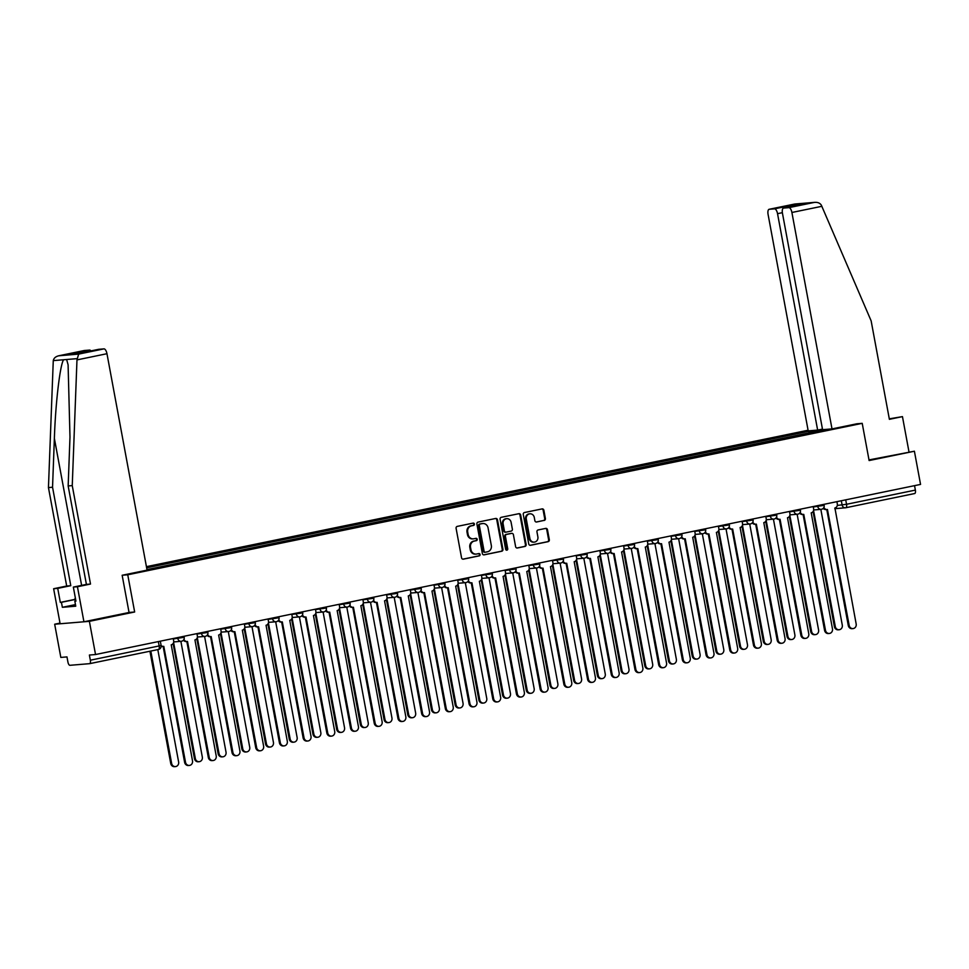 <?xml version="1.0" encoding="UTF-8"?>
<svg xmlns="http://www.w3.org/2000/svg" width="969" height="969" viewBox="0 0 969 969"><rect width="100%" height="100%" fill="white"/><g stroke="black" fill="none" stroke-linecap="round" stroke-linejoin="round"><path stroke-width="1.45" d="M474.386 524.047A1.163 1.066 85.3 0 0 473.126 523.115L457.283 526.385A1.672 1.526 85.3 0 0 456.096 528.335L461.559 557.817A1.672 1.526 85.3 0 0 463.352 559.149L479.195 555.879A1.163 1.066 85.3 0 0 478.892 553.565A1.163 1.066 85.3 0 0 478.771 553.59L476.724 554.002A5.342 4.869 85.3 0 1 470.982 549.75L470.522 547.291A5.342 4.869 85.3 0 1 474.325 541.065L476.373 540.641A1.163 1.066 85.3 0 0 476.07 538.34A1.163 1.066 85.3 0 0 475.949 538.352L473.902 538.776A5.342 4.869 85.3 0 1 468.148 534.513L467.7 532.066A5.342 4.869 85.3 0 1 471.503 525.84L473.55 525.416A1.163 1.066 85.3 0 0 474.386 524.047M473.369 538.849L472.678 538.909A5.342 4.869 85.3 0 1 467.458 534.573L467.01 532.114A5.342 4.869 85.3 0 1 470.801 525.888L472.86 525.477A1.163 1.066 85.3 0 0 472.836 523.175M462.867 559.161L478.504 555.94A1.163 1.066 85.3 0 0 478.48 553.638M476.191 554.086L475.5 554.135A5.342 4.869 85.3 0 1 470.28 549.811L469.832 547.352A5.342 4.869 85.3 0 1 473.623 541.126L475.682 540.702A1.163 1.066 85.3 0 0 475.658 538.413M544.203 520.45A1.672 1.526 85.3 0 0 545.39 518.512L543.863 510.239A1.672 1.526 85.3 0 0 542.059 508.907L524.471 512.528A1.672 1.526 85.3 0 0 523.272 514.478L528.747 543.96A1.672 1.526 85.3 0 0 530.54 545.293L548.139 541.659A1.672 1.526 85.3 0 0 549.326 539.721L547.473 529.728A1.672 1.526 85.3 0 0 545.68 528.396L538.146 529.946A1.672 1.526 85.3 0 0 536.959 531.896L537.88 536.85A4.457 4.07 85.3 0 1 534.258 542.119A4.457 4.07 85.3 0 1 529.898 538.498L526.3 519.081A4.457 4.07 85.3 0 1 529.922 513.812A4.457 4.07 85.3 0 1 534.282 517.434L534.876 520.68A1.672 1.526 85.3 0 0 536.669 522L543.512 520.51A1.672 1.526 85.3 0 0 544.699 518.56L543.161 510.288A1.672 1.526 85.3 0 0 541.853 508.943M60.005 623.115L54.676 624.218L89.378 621.335L134.655 611.996L127.751 574.787L862.216 423.344L869.12 460.554L914.397 451.215L920.55 484.415L95.531 654.535L89.39 655.044L90.347 660.216L161.12 645.524A3.391 3.101 85.3 0 0 163.797 646.335L185.515 762.264A3.912 3.561 85.3 0 0 189.33 765.437A3.912 3.561 85.3 0 0 192.504 760.822L171.234 644.809A3.391 3.101 85.3 0 0 173.657 640.836L173.233 638.51M89.378 621.335L95.531 654.535M497.472 519.796A1.672 1.526 85.3 0 0 495.68 518.463L478.08 522.097A1.672 1.526 85.3 0 0 476.893 524.047L482.356 553.529A1.672 1.526 85.3 0 0 484.161 554.849L501.748 551.228A1.672 1.526 85.3 0 0 502.935 549.278L497.472 519.796L496.782 519.856A1.672 1.526 85.3 0 0 495.474 518.512M501.276 517.313L518.875 513.691A1.672 1.526 85.3 0 1 520.668 515.011L526.131 544.493A1.672 1.526 85.3 0 1 524.944 546.443L517.41 547.994A1.672 1.526 85.3 0 1 515.617 546.661L513.4 534.706A1.672 1.526 85.3 0 0 511.608 533.374L506.605 534.416A1.672 1.526 85.3 0 0 505.418 536.354L507.732 548.805A1.163 1.066 85.3 0 1 506.787 550.186A1.163 1.066 85.3 0 1 505.636 549.229L500.089 519.263A1.672 1.526 85.3 0 1 501.276 517.313M54.676 624.218L60.829 657.418L66.97 656.909L67.927 662.081A3.391 1.381 -101.7 0 0 69.938 665.303L89.572 663.668A3.391 1.381 -101.7 0 0 89.645 663.668A3.391 1.381 -101.7 0 0 90.347 660.216M808.085 430.236L146.428 566.659M914.397 451.215L868.999 459.9M914.542 485.651L915.366 490.096A3.391 1.381 78.3 0 1 914.663 493.548A3.391 1.381 78.3 0 1 914.603 493.548L845.901 507.72M811.38 432.61L810.484 431.157L808.849 431.29L146.646 567.834M810.484 431.157L814.275 430.369M825.939 429.4L822.087 430.393M146.973 569.602L822.136 430.188M862.216 423.344L856.778 423.792M127.751 574.787L122.312 575.235M134.655 611.996L129.047 612.456L122.155 575.271L147.07 570.135L106.965 353.709L76.975 359.899L78.659 354.097L103.949 348.876A5.099 2.071 78.3 0 1 106.965 353.709M809.176 433.058L808.849 431.29M483.676 554.874L501.058 551.288A1.672 1.526 85.3 0 0 502.245 549.338L496.782 519.856M480.152 524.047A1.163 1.066 85.3 0 0 479.316 525.416L484.112 551.288A1.163 1.066 85.3 0 0 485.372 552.221L487.528 551.773A5.342 4.869 85.3 0 0 491.331 545.547L488.061 527.863A5.342 4.869 85.3 0 0 482.308 523.611L479.461 524.108A1.163 1.066 85.3 0 0 478.625 525.477L479.316 525.416M485.142 552.245L484.682 552.282A1.163 1.066 85.3 0 1 483.422 551.349L478.625 525.477M482.841 523.526L482.15 523.587A5.342 4.869 85.3 0 0 481.617 523.66L482.308 523.611M479.461 524.108L481.617 523.66M516.925 548.006L524.253 546.504A1.672 1.526 85.3 0 0 525.44 544.554L519.978 515.072A1.672 1.526 85.3 0 0 518.657 513.727M511.244 533.41A1.672 1.526 85.3 0 0 510.917 533.434L505.915 534.464A1.672 1.526 85.3 0 0 504.728 536.414L507.041 548.866L507.732 548.805M506.436 550.15A1.163 1.066 85.3 0 0 507.041 548.866M511.099 522.303A4.457 4.07 85.3 0 0 506.739 518.681A4.457 4.07 85.3 0 0 503.129 523.95L504.389 530.782A1.672 1.526 85.3 0 0 506.181 532.114L511.184 531.085A1.672 1.526 85.3 0 0 512.371 529.147L511.099 522.303M506.739 518.681L506.048 518.742A4.457 4.07 85.3 0 0 502.426 524.011L503.129 523.95M505.491 532.175A1.672 1.526 85.3 0 1 503.698 530.842L502.426 524.011M536.196 522.025L543.512 520.51M529.922 513.812L529.219 513.873A4.457 4.07 85.3 0 0 525.61 519.142L526.3 519.081M534.258 542.119L533.556 542.168A4.457 4.07 85.3 0 1 529.207 538.546L525.61 519.142M530.055 545.305L547.437 541.719A1.672 1.526 85.3 0 0 548.624 539.769L546.782 529.789A1.672 1.526 85.3 0 0 545.462 528.444M150.813 651.047L171.634 763.415A3.912 3.561 85.3 0 0 175.45 766.588A3.912 3.561 85.3 0 0 178.623 761.973L157.802 649.605M175.45 766.588L174.553 766.661A3.912 3.561 -94.7 0 1 170.738 763.487L149.929 651.229M189.33 765.437L188.434 765.51A3.912 3.561 -94.7 0 1 184.619 762.337L163.131 646.42M162.889 646.408A3.391 3.101 -94.7 0 1 161.181 646.238M173.56 642.617A3.391 3.101 85.3 0 0 173.621 642.604L195.338 758.521A3.912 3.561 85.3 0 0 199.154 761.695A3.912 3.561 85.3 0 0 202.327 757.08L180.876 641.333M199.154 761.695L198.257 761.779A3.912 3.561 -94.7 0 1 194.442 758.606L173.112 643.537M197.252 637.723A3.391 3.101 85.3 0 0 197.325 637.711L219.042 753.64A3.912 3.561 85.3 0 0 222.858 756.813A3.912 3.561 85.3 0 0 226.031 752.198L204.58 636.439M222.858 756.813L221.962 756.886A3.912 3.561 -94.7 0 1 218.134 753.712L196.816 638.644M75.461 604.608L62.355 607.309L75.752 606.194L74.831 601.192L75.933 601.107L73.341 587.081L86.411 584.392L68.157 485.941L69.986 437.104L68.096 364.792L66.631 359.511L63.603 359.753C60.054 364.598 55.463 403.722 54.373 438.4L52.544 487.237L70.785 585.688L57.728 588.377L60.32 602.403L75.11 599.351M68.157 485.941L72.251 485.602L90.505 584.053L77.435 586.742L83.928 621.783L129.047 612.481M76.975 359.899L72.251 485.602M73.341 587.081L77.435 586.742M86.411 584.392L90.505 584.053M84.109 350.56A5.099 2.071 78.3 0 1 84.218 350.524A5.099 2.071 78.3 0 1 84.315 350.512L89.584 350.075A5.099 2.071 78.3 0 1 90.965 350.899M62.355 607.309L61.435 602.306L60.32 602.403M84.315 350.512L59.012 355.732C55.754 356.447 53.84 358.082 53.271 360.613L48.45 487.577L66.691 586.027L53.634 588.728L57.728 588.377M53.634 588.728L60.126 623.757L83.928 621.783M66.691 586.027L70.785 585.688M48.45 487.577L52.544 487.237M98.475 349.361A5.099 2.071 78.3 0 1 98.584 349.337A5.099 2.071 78.3 0 1 98.681 349.324L103.949 348.876M74.831 601.192L75.909 600.974M75.134 599.484L61.435 602.306M98.681 349.324L80.451 353.079L71.355 353.83L89.584 350.075M78.659 354.097L58.685 355.793L84.218 350.524M832.008 428.904L791.903 212.477A5.099 2.071 -101.7 0 0 788.887 207.645L783.618 208.081A5.099 2.071 -101.7 0 0 783.509 208.105A5.099 2.071 -101.7 0 0 782.455 213.265L822.572 429.679L832.008 428.904L856.935 423.78M788.887 207.645L814.19 202.436C817.509 202.049 819.895 202.957 821.337 205.162L871.143 320.872L889.385 419.323L902.454 416.622L889.3 418.838M902.454 416.622L908.946 451.663M774.522 208.844L769.253 209.28A5.099 2.071 -101.7 0 0 769.144 209.292A5.099 2.071 -101.7 0 0 768.09 214.464L808.207 430.878L817.642 430.091L777.538 213.677A5.099 2.071 -101.7 0 0 774.522 208.844L792.751 205.077L791.491 206.458M822.463 429.097L817.642 430.091M801.193 204.459L783.618 208.081M794.544 204.059L814.917 202.339L794.822 204.011L769.253 209.28M75.425 601.071L74.964 598.612M183.977 639.286A3.391 3.101 85.3 0 0 187.501 641.454L209.219 757.37A3.912 3.561 85.3 0 0 213.035 760.544A3.912 3.561 85.3 0 0 216.208 755.929L194.939 639.915A3.391 3.101 85.3 0 0 197.361 635.955L196.937 633.629M213.035 760.544L212.138 760.617A3.912 3.561 -94.7 0 1 208.311 757.443L186.835 641.526M186.593 641.526A3.391 3.101 -94.7 0 1 183.456 640.121M207.681 634.392A3.391 3.101 85.3 0 0 211.194 636.56L232.923 752.489A3.912 3.561 85.3 0 0 236.739 755.663A3.912 3.561 85.3 0 0 239.912 751.048L218.643 635.034A3.391 3.101 85.3 0 0 221.065 631.061L220.629 628.736M236.739 755.663L235.842 755.735A3.912 3.561 -94.7 0 1 232.015 752.562L210.539 636.645M210.297 636.633A3.391 3.101 -94.7 0 1 207.16 635.24M220.956 632.842A3.391 3.101 85.3 0 0 221.017 632.83L242.747 748.746A3.912 3.561 85.3 0 0 246.562 751.92A3.912 3.561 85.3 0 0 249.736 747.305L228.284 631.558M246.562 751.92L245.654 752.005A3.912 3.561 -94.7 0 1 241.838 748.831L220.52 633.762M244.66 627.948A3.391 3.101 85.3 0 0 244.721 627.936L266.451 743.865A3.912 3.561 85.3 0 0 270.266 747.038A3.912 3.561 85.3 0 0 273.44 742.424L251.976 626.664M270.266 747.038L269.358 747.111A3.912 3.561 -94.7 0 1 265.542 743.938L244.212 628.869M268.365 623.067A3.391 3.101 85.3 0 0 268.425 623.055L290.143 738.972A3.912 3.561 85.3 0 0 293.97 742.145A3.912 3.561 85.3 0 0 297.132 737.53L275.68 621.783M293.97 742.145L293.062 742.23A3.912 3.561 -94.7 0 1 289.247 739.056L267.916 623.988M231.385 629.511A3.391 3.101 85.3 0 0 234.898 631.679L256.628 747.596A3.912 3.561 85.3 0 0 260.443 750.769A3.912 3.561 85.3 0 0 263.616 746.154L242.347 630.141A3.391 3.101 85.3 0 0 244.769 626.18L244.333 623.854M260.443 750.769L259.535 750.842A3.912 3.561 -94.7 0 1 255.719 747.668L234.232 631.752M234.001 631.752A3.391 3.101 -94.7 0 1 230.864 630.347M255.089 624.617A3.391 3.101 85.3 0 0 258.602 626.786L280.32 742.714A3.912 3.561 85.3 0 0 284.147 745.888A3.912 3.561 85.3 0 0 287.308 741.273L266.051 625.259A3.391 3.101 85.3 0 0 268.474 621.286L268.038 618.961M284.147 745.888L283.239 745.96A3.912 3.561 -94.7 0 1 279.423 742.787L257.936 626.87M257.706 626.858A3.391 3.101 -94.7 0 1 254.556 625.465M278.793 619.736A3.391 3.101 85.3 0 0 282.306 621.904L304.024 737.821A3.912 3.561 85.3 0 0 307.851 740.994A3.912 3.561 85.3 0 0 311.013 736.379L289.755 620.366A3.391 3.101 85.3 0 0 292.166 616.405L291.742 614.08M307.851 740.994L306.943 741.067A3.912 3.561 -94.7 0 1 303.127 737.894L281.64 621.977M281.41 621.977A3.391 3.101 -94.7 0 1 278.26 620.572M292.069 618.174A3.391 3.101 85.3 0 0 292.129 618.161L313.847 734.09A3.912 3.561 85.3 0 0 317.675 737.264A3.912 3.561 85.3 0 0 320.836 732.649L299.385 616.89M317.675 737.264L316.766 737.336A3.912 3.561 -94.7 0 1 312.951 734.163L291.621 619.094M302.498 614.843A3.391 3.101 85.3 0 0 306.01 617.011L327.728 732.939A3.912 3.561 85.3 0 0 331.543 736.113A3.912 3.561 85.3 0 0 334.717 731.498L313.447 615.485A3.391 3.101 85.3 0 0 315.87 611.512L315.446 609.186M331.543 736.113L330.647 736.186A3.912 3.561 -94.7 0 1 326.832 733.012L305.344 617.096M305.102 617.083A3.391 3.101 -94.7 0 1 301.965 615.69M315.773 613.292A3.391 3.101 85.3 0 0 315.833 613.28L337.551 729.197A3.912 3.561 85.3 0 0 341.367 732.37A3.912 3.561 85.3 0 0 344.54 727.755L323.089 612.008M341.367 732.37L340.47 732.443A3.912 3.561 -94.7 0 1 336.655 729.282L315.325 614.213M326.202 609.961A3.391 3.101 85.3 0 0 329.714 612.129L351.432 728.046A3.912 3.561 85.3 0 0 355.248 731.22A3.912 3.561 85.3 0 0 358.421 726.605L337.151 610.591A3.391 3.101 85.3 0 0 339.574 606.63L339.15 604.305M355.248 731.22L354.351 731.292A3.912 3.561 -94.7 0 1 350.536 728.119L329.048 612.202M328.806 612.202A3.391 3.101 -94.7 0 1 325.669 610.797M339.465 608.399A3.391 3.101 85.3 0 0 339.538 608.387L361.255 724.315A3.912 3.561 85.3 0 0 365.071 727.489A3.912 3.561 85.3 0 0 368.244 722.874L346.793 607.115M365.071 727.489L364.174 727.562A3.912 3.561 -94.7 0 1 360.347 724.388L339.029 609.319M349.894 605.068A3.391 3.101 85.3 0 0 353.419 607.236L375.136 723.165A3.912 3.561 85.3 0 0 378.952 726.338A3.912 3.561 85.3 0 0 382.125 721.723L360.856 605.71A3.391 3.101 85.3 0 0 363.278 601.737L362.842 599.411M378.952 726.338L378.055 726.411A3.912 3.561 -94.7 0 1 374.228 723.237L352.752 607.321M352.51 607.309A3.391 3.101 -94.7 0 1 349.373 605.916M363.169 603.517A3.391 3.101 85.3 0 0 363.242 603.505L384.959 719.422A3.912 3.561 85.3 0 0 388.775 722.595A3.912 3.561 85.3 0 0 391.948 717.981L370.497 602.233M388.775 722.595L387.879 722.668A3.912 3.561 -94.7 0 1 384.051 719.507L362.733 604.438M373.598 600.186A3.391 3.101 85.3 0 0 377.111 602.355L398.84 718.271A3.912 3.561 85.3 0 0 402.656 721.445A3.912 3.561 85.3 0 0 405.829 716.83L384.56 600.816A3.391 3.101 85.3 0 0 386.982 596.856L386.546 594.53M402.656 721.445L401.747 721.517A3.912 3.561 -94.7 0 1 397.932 718.344L376.444 602.427M376.214 602.427A3.391 3.101 -94.7 0 1 373.077 601.022M386.873 598.624A3.391 3.101 85.3 0 0 386.934 598.612L408.664 714.541A3.912 3.561 85.3 0 0 412.479 717.714A3.912 3.561 85.3 0 0 415.653 713.099L394.189 597.34M412.479 717.714L411.571 717.787A3.912 3.561 -94.7 0 1 407.755 714.613L386.425 599.545M410.577 593.743A3.391 3.101 85.3 0 0 410.638 593.731L432.368 709.647A3.912 3.561 85.3 0 0 436.183 712.821A3.912 3.561 85.3 0 0 439.357 708.206L417.893 592.459M436.183 712.821L435.275 712.893A3.912 3.561 -94.7 0 1 431.459 709.732L410.129 594.663M434.282 588.849A3.391 3.101 85.3 0 0 434.342 588.837L456.06 704.766A3.912 3.561 85.3 0 0 459.887 707.939A3.912 3.561 85.3 0 0 463.049 703.324L441.598 587.565M459.887 707.939L458.979 708.012A3.912 3.561 -94.7 0 1 455.164 704.838L433.833 589.77M457.986 583.968A3.391 3.101 85.3 0 0 458.046 583.956L479.764 699.872A3.912 3.561 85.3 0 0 483.579 703.046A3.912 3.561 85.3 0 0 486.753 698.431L465.302 582.684M483.579 703.046L482.683 703.119A3.912 3.561 -94.7 0 1 478.868 699.957L457.538 584.888M481.69 579.074A3.391 3.101 85.3 0 0 481.75 579.062L503.468 694.991A3.912 3.561 85.3 0 0 507.284 698.164A3.912 3.561 85.3 0 0 510.457 693.55L489.006 577.79M507.284 698.164L506.387 698.237A3.912 3.561 -94.7 0 1 502.572 695.064L481.242 579.995M505.382 574.193A3.391 3.101 85.3 0 0 505.455 574.181L527.172 690.098A3.912 3.561 85.3 0 0 530.988 693.271A3.912 3.561 85.3 0 0 534.161 688.656L512.71 572.909M530.988 693.271L530.091 693.344A3.912 3.561 -94.7 0 1 526.264 690.182L504.946 575.114M397.302 595.293A3.391 3.101 85.3 0 0 400.815 597.461L422.545 713.39A3.912 3.561 85.3 0 0 426.36 716.563A3.912 3.561 85.3 0 0 429.533 711.949L408.264 595.935A3.391 3.101 85.3 0 0 410.686 591.962L410.25 589.636M426.36 716.563L425.452 716.636A3.912 3.561 -94.7 0 1 421.636 713.463L400.149 597.546M399.918 597.534A3.391 3.101 -94.7 0 1 396.781 596.141M421.006 590.412A3.391 3.101 85.3 0 0 424.519 592.58L446.237 708.496A3.912 3.561 85.3 0 0 450.064 711.67A3.912 3.561 85.3 0 0 453.226 707.055L431.968 591.042A3.391 3.101 85.3 0 0 434.391 587.081L433.955 584.755M450.064 711.67L449.156 711.743A3.912 3.561 -94.7 0 1 445.34 708.569L423.853 592.653M423.623 592.653A3.391 3.101 -94.7 0 1 420.473 591.247M444.71 585.518A3.391 3.101 85.3 0 0 448.223 587.686L469.941 703.615A3.912 3.561 85.3 0 0 473.756 706.789A3.912 3.561 85.3 0 0 476.93 702.174L455.672 586.16A3.391 3.101 85.3 0 0 458.083 582.187L457.659 579.862M473.756 706.789L472.86 706.861A3.912 3.561 -94.7 0 1 469.044 703.688L447.557 587.771M447.315 587.759A3.391 3.101 -94.7 0 1 444.177 586.366M468.415 580.637A3.391 3.101 85.3 0 0 471.927 582.805L493.645 698.722A3.912 3.561 85.3 0 0 497.46 701.895A3.912 3.561 85.3 0 0 500.634 697.28L479.364 581.267A3.391 3.101 85.3 0 0 481.787 577.306L481.363 574.98M497.46 701.895L496.564 701.968A3.912 3.561 -94.7 0 1 492.749 698.794L471.261 582.878M471.019 582.878A3.391 3.101 -94.7 0 1 467.882 581.473M492.107 575.743A3.391 3.101 85.3 0 0 495.631 577.912L517.349 693.84A3.912 3.561 85.3 0 0 521.165 697.014A3.912 3.561 85.3 0 0 524.338 692.399L503.068 576.373A3.391 3.101 85.3 0 0 505.491 572.413L505.067 570.087M521.165 697.014L520.268 697.086A3.912 3.561 -94.7 0 1 516.441 693.913L494.965 577.996M494.723 577.984A3.391 3.101 -94.7 0 1 491.586 576.591M515.811 570.862A3.391 3.101 85.3 0 0 519.323 573.03L541.053 688.947A3.912 3.561 85.3 0 0 544.869 692.12A3.912 3.561 85.3 0 0 548.042 687.505L526.773 571.492A3.391 3.101 85.3 0 0 529.195 567.531L528.759 565.206M544.869 692.12L543.96 692.193A3.912 3.561 -94.7 0 1 540.145 689.02L518.669 573.103M518.427 573.103A3.391 3.101 -94.7 0 1 515.29 571.698M529.086 569.3A3.391 3.101 85.3 0 0 529.147 569.288L550.876 685.216A3.912 3.561 85.3 0 0 554.692 688.39A3.912 3.561 85.3 0 0 557.865 683.775L536.414 568.016M554.692 688.39L553.784 688.462A3.912 3.561 -94.7 0 1 549.968 685.289L528.65 570.22M539.515 565.969A3.391 3.101 85.3 0 0 543.028 568.137L564.757 684.066A3.912 3.561 85.3 0 0 568.573 687.239A3.912 3.561 85.3 0 0 571.746 682.624L550.477 566.599A3.391 3.101 85.3 0 0 552.899 562.638L552.463 560.312M568.573 687.239L567.664 687.312A3.912 3.561 -94.7 0 1 563.849 684.138L542.361 568.209M542.131 568.209A3.391 3.101 -94.7 0 1 538.994 566.817M552.79 564.418A3.391 3.101 85.3 0 0 552.851 564.406L574.581 680.323A3.912 3.561 85.3 0 0 578.396 683.496A3.912 3.561 85.3 0 0 581.57 678.881L560.106 563.134M578.396 683.496L577.488 683.569A3.912 3.561 -94.7 0 1 573.672 680.408L552.342 565.339M563.219 561.075A3.391 3.101 85.3 0 0 566.732 563.255L588.449 679.172A3.912 3.561 85.3 0 0 592.277 682.346A3.912 3.561 85.3 0 0 595.438 677.731L574.181 561.717A3.391 3.101 85.3 0 0 576.603 557.756L576.167 555.431M592.277 682.346L591.369 682.418A3.912 3.561 -94.7 0 1 587.553 679.245L566.066 563.328M565.835 563.328A3.391 3.101 -94.7 0 1 562.686 561.923M576.494 559.525A3.391 3.101 85.3 0 0 576.555 559.513L598.273 675.441A3.912 3.561 85.3 0 0 602.1 678.615A3.912 3.561 85.3 0 0 605.262 674L583.81 558.241M602.1 678.615L601.192 678.688A3.912 3.561 -94.7 0 1 597.376 675.514L576.046 560.445M586.923 556.194A3.391 3.101 85.3 0 0 590.436 558.362L612.154 674.291A3.912 3.561 85.3 0 0 615.969 677.464A3.912 3.561 85.3 0 0 619.143 672.849L597.885 556.824A3.391 3.101 85.3 0 0 600.295 552.863L599.872 550.537M615.969 677.464L615.073 677.537A3.912 3.561 -94.7 0 1 611.257 674.363L589.77 558.435M589.527 558.435A3.391 3.101 -94.7 0 1 586.39 557.042M600.199 554.643A3.391 3.101 85.3 0 0 600.259 554.631L621.977 670.548A3.912 3.561 85.3 0 0 625.792 673.721A3.912 3.561 85.3 0 0 628.966 669.107L607.515 553.36M625.792 673.721L624.896 673.794A3.912 3.561 -94.7 0 1 621.081 670.621L599.75 555.564M610.627 551.3A3.391 3.101 85.3 0 0 614.14 553.481L635.858 669.397A3.912 3.561 85.3 0 0 639.673 672.571A3.912 3.561 85.3 0 0 642.847 667.956L621.577 551.942A3.391 3.101 85.3 0 0 624 547.982L623.576 545.656M639.673 672.571L638.777 672.643A3.912 3.561 -94.7 0 1 634.961 669.47L613.474 553.553M613.232 553.553A3.391 3.101 -94.7 0 1 610.095 552.148M623.903 549.75A3.391 3.101 85.3 0 0 623.963 549.738L645.681 665.667A3.912 3.561 85.3 0 0 649.496 668.84A3.912 3.561 85.3 0 0 652.67 664.225L631.219 548.466M649.496 668.84L648.6 668.913A3.912 3.561 -94.7 0 1 644.785 665.739L623.455 550.671M634.332 546.419A3.391 3.101 85.3 0 0 637.844 548.587L659.562 664.516A3.912 3.561 85.3 0 0 663.377 667.689A3.912 3.561 85.3 0 0 666.551 663.075L645.281 547.049A3.391 3.101 85.3 0 0 647.704 543.088L647.28 540.763M663.377 667.689L662.481 667.762A3.912 3.561 -94.7 0 1 658.654 664.589L637.178 548.66M636.936 548.66A3.391 3.101 -94.7 0 1 633.799 547.267M647.595 544.869A3.391 3.101 85.3 0 0 647.667 544.857L669.385 660.773A3.912 3.561 85.3 0 0 673.201 663.947A3.912 3.561 85.3 0 0 676.374 659.332L654.923 543.585M673.201 663.947L672.304 664.019A3.912 3.561 -94.7 0 1 668.477 660.846L647.159 545.789M658.024 541.526A3.391 3.101 85.3 0 0 661.548 543.706L683.266 659.623A3.912 3.561 85.3 0 0 687.082 662.796A3.912 3.561 85.3 0 0 690.255 658.181L668.985 542.168A3.391 3.101 85.3 0 0 671.408 538.207L670.972 535.881M687.082 662.796L686.185 662.869A3.912 3.561 -94.7 0 1 682.358 659.695L660.882 543.779M660.64 543.779A3.391 3.101 -94.7 0 1 657.503 542.374M671.299 539.975A3.391 3.101 85.3 0 0 671.36 539.963L693.089 655.892A3.912 3.561 85.3 0 0 696.905 659.065A3.912 3.561 85.3 0 0 700.078 654.45L678.627 538.691M696.905 659.065L696.008 659.138A3.912 3.561 -94.7 0 1 692.181 655.965L670.863 540.896M681.728 536.644A3.391 3.101 85.3 0 0 685.24 538.812L706.97 654.741A3.912 3.561 85.3 0 0 710.786 657.915A3.912 3.561 85.3 0 0 713.959 653.3L692.69 537.274A3.391 3.101 85.3 0 0 695.112 533.313L694.676 530.988M710.786 657.915L709.877 657.987A3.912 3.561 -94.7 0 1 706.062 654.814L684.574 538.885M684.344 538.885A3.391 3.101 -94.7 0 1 681.207 537.492M695.003 535.094A3.391 3.101 85.3 0 0 695.064 535.082L716.794 650.998A3.912 3.561 85.3 0 0 720.609 654.172A3.912 3.561 85.3 0 0 723.782 649.557L702.319 533.81M720.609 654.172L719.701 654.245A3.912 3.561 -94.7 0 1 715.885 651.071L694.555 536.014M705.432 531.751A3.391 3.101 85.3 0 0 708.945 533.931L730.662 649.848A3.912 3.561 85.3 0 0 734.49 653.021A3.912 3.561 85.3 0 0 737.663 648.406L716.394 532.393A3.391 3.101 85.3 0 0 718.816 528.432L718.38 526.106M734.49 653.021L733.581 653.094A3.912 3.561 -94.7 0 1 729.766 649.92L708.278 534.004M708.048 534.004A3.391 3.101 -94.7 0 1 704.899 532.599M718.707 530.2A3.391 3.101 85.3 0 0 718.768 530.188L740.486 646.117A3.912 3.561 85.3 0 0 744.313 649.291A3.912 3.561 85.3 0 0 747.474 644.676L726.023 528.917M744.313 649.291L743.405 649.363A3.912 3.561 -94.7 0 1 739.589 646.19L718.259 531.121M729.136 526.87A3.391 3.101 85.3 0 0 732.649 529.038L754.366 644.966A3.912 3.561 85.3 0 0 758.194 648.14A3.912 3.561 85.3 0 0 761.355 643.525L740.098 527.499A3.391 3.101 85.3 0 0 742.508 523.539L742.084 521.213M758.194 648.14L757.286 648.213A3.912 3.561 -94.7 0 1 753.47 645.039L731.983 529.11M731.752 529.11A3.391 3.101 -94.7 0 1 728.603 527.717M742.411 525.319A3.391 3.101 85.3 0 0 742.472 525.307L764.19 641.224A3.912 3.561 85.3 0 0 768.017 644.397A3.912 3.561 85.3 0 0 771.179 639.782L749.727 524.035M768.017 644.397L767.109 644.47A3.912 3.561 -94.7 0 1 763.293 641.296L741.963 526.24M752.84 521.976A3.391 3.101 85.3 0 0 756.353 524.156L778.071 640.073A3.912 3.561 85.3 0 0 781.886 643.246A3.912 3.561 85.3 0 0 785.06 638.632L763.802 522.618A3.391 3.101 85.3 0 0 766.213 518.657L765.789 516.332M781.886 643.246L780.99 643.319A3.912 3.561 -94.7 0 1 777.174 640.146L755.687 524.229M755.445 524.229A3.391 3.101 -94.7 0 1 752.307 522.824M766.116 520.426A3.391 3.101 85.3 0 0 766.176 520.414L787.894 636.342A3.912 3.561 85.3 0 0 791.709 639.516A3.912 3.561 85.3 0 0 794.883 634.901L773.432 519.142M791.709 639.516L790.813 639.588A3.912 3.561 -94.7 0 1 786.998 636.415L765.667 521.346M776.544 517.095A3.391 3.101 85.3 0 0 780.057 519.263L801.775 635.192A3.912 3.561 85.3 0 0 805.59 638.365A3.912 3.561 85.3 0 0 808.764 633.75L787.494 517.725A3.391 3.101 85.3 0 0 789.917 513.764L789.493 511.438M805.59 638.365L804.694 638.438A3.912 3.561 -94.7 0 1 800.879 635.264L779.391 519.336M779.149 519.336A3.391 3.101 -94.7 0 1 776.012 517.943M789.808 515.544A3.391 3.101 85.3 0 0 789.88 515.532L811.598 631.449A3.912 3.561 85.3 0 0 815.413 634.622A3.912 3.561 85.3 0 0 818.587 630.007L797.136 514.26M815.413 634.622L814.517 634.695A3.912 3.561 -94.7 0 1 810.702 631.522L789.372 516.465M800.237 512.201A3.391 3.101 85.3 0 0 803.761 514.382L825.479 630.298A3.912 3.561 85.3 0 0 829.294 633.472A3.912 3.561 85.3 0 0 832.468 628.857L811.198 512.843A3.391 3.101 85.3 0 0 813.621 508.882L813.185 506.557M829.294 633.472L828.398 633.544A3.912 3.561 -94.7 0 1 824.571 630.371L803.095 514.454M802.853 514.454A3.391 3.101 -94.7 0 1 799.716 513.049M813.512 510.651A3.391 3.101 85.3 0 0 813.585 510.639L835.302 626.568A3.912 3.561 85.3 0 0 839.118 629.741A3.912 3.561 85.3 0 0 842.291 625.126L820.84 509.367M839.118 629.741L838.221 629.814A3.912 3.561 -94.7 0 1 834.394 626.64L813.076 511.571M823.941 507.32A3.391 3.101 85.3 0 0 827.453 509.488L849.183 625.417A3.912 3.561 85.3 0 0 852.999 628.59A3.912 3.561 85.3 0 0 856.172 623.975L834.903 507.95A3.391 3.101 85.3 0 0 837.325 503.989L836.889 501.663M852.999 628.59L852.09 628.663A3.912 3.561 -94.7 0 1 848.275 625.489L826.787 509.561M826.557 509.561A3.391 3.101 -94.7 0 1 823.42 508.168M837.301 505.43L846.543 504.292L915.366 490.096M841.322 500.755L842.109 505.031A3.391 3.101 -94.7 0 0 845.428 507.792A3.391 3.391 0 0 0 845.84 507.732A3.391 1.381 -101.7 0 0 846.543 504.292L845.719 499.847M158.347 641.587L159.17 646.032A3.391 1.381 -101.7 0 1 158.468 649.472A3.391 1.381 -101.7 0 1 158.407 649.484L89.705 663.644M813.27 506.957L824.171 505.346L823.989 504.328M817.618 505.648L817.788 506.581A3.391 3.101 -94.7 0 0 821.106 509.343A3.391 3.391 0 0 0 824.171 505.346M789.565 511.85L800.467 510.227L800.285 509.222M793.914 510.53L794.096 511.475A3.391 3.101 -94.7 0 0 797.414 514.236A3.391 3.391 0 0 0 800.467 510.227M765.861 516.731L776.763 515.12L776.581 514.103M770.21 515.423L770.391 516.356A3.391 3.101 -94.7 0 0 773.71 519.118A3.391 3.391 0 0 0 776.763 515.12M742.157 521.625L753.07 520.002L752.877 518.996M746.505 520.305L746.687 521.249A3.391 3.101 -94.7 0 0 750.006 524.011A3.391 3.391 0 0 0 753.07 520.002M718.453 526.506L729.366 524.895L729.173 523.878M722.813 525.198L722.983 526.131A3.391 3.101 -94.7 0 0 726.302 528.892A3.391 3.391 0 0 0 729.366 524.895M694.749 531.4L705.662 529.777L705.468 528.771M699.109 530.079L699.279 531.024A3.391 3.101 -94.7 0 0 702.598 533.786A3.391 3.391 0 0 0 705.662 529.777M671.057 536.281L681.958 534.67L681.776 533.653M675.405 534.973L675.575 535.905A3.391 3.101 -94.7 0 0 678.894 538.667A3.391 3.391 0 0 0 681.958 534.67M647.353 541.174L658.254 539.551L658.072 538.546M651.701 539.854L651.871 540.799A3.391 3.101 -94.7 0 0 655.201 543.561A3.391 3.391 0 0 0 658.254 539.551M623.648 546.056L634.55 544.445L634.368 543.427M627.997 544.748L628.178 545.68A3.391 3.101 -94.7 0 0 631.497 548.442A3.391 3.391 0 0 0 634.55 544.445M599.944 550.949L610.845 549.326L610.664 548.321M604.293 549.629L604.474 550.574A3.391 3.101 -94.7 0 0 607.793 553.335A3.391 3.391 0 0 0 610.845 549.326M576.24 555.831L587.153 554.22L586.96 553.202M580.601 554.522L580.77 555.455A3.391 3.101 -94.7 0 0 584.089 558.217A3.391 3.391 0 0 0 587.153 554.22M552.536 560.724L563.449 559.101L563.255 558.096M556.896 559.404L557.066 560.348A3.391 3.101 -94.7 0 0 560.385 563.11A3.391 3.391 0 0 0 563.449 559.101M528.844 565.605L539.745 563.994L539.551 562.977M533.192 564.297L533.362 565.23A3.391 3.101 -94.7 0 0 536.681 567.991A3.391 3.391 0 0 0 539.745 563.994M505.14 570.499L516.041 568.876L515.859 567.87M509.488 569.178L509.658 570.123A3.391 3.101 -94.7 0 0 512.976 572.885A3.391 3.391 0 0 0 516.041 568.876M481.436 575.38L492.337 573.769L492.155 572.752M485.784 574.072L485.966 575.005A3.391 3.101 -94.7 0 0 489.284 577.766A3.391 3.391 0 0 0 492.337 573.769M457.731 580.274L468.633 578.65L468.451 577.645M462.08 578.953L462.261 579.898A3.391 3.101 -94.7 0 0 465.58 582.66A3.391 3.391 0 0 0 468.633 578.65M434.027 585.155L444.941 583.544L444.747 582.526M438.376 583.847L438.557 584.779A3.391 3.101 -94.7 0 0 441.876 587.541A3.391 3.391 0 0 0 444.941 583.544M410.323 590.048L421.236 588.425L421.043 587.42M414.684 588.728L414.853 589.673A3.391 3.101 -94.7 0 0 418.172 592.434A3.391 3.391 0 0 0 421.236 588.425M386.631 594.93L397.532 593.319L397.338 592.301M390.979 593.622L391.149 594.554A3.391 3.101 -94.7 0 0 394.468 597.316A3.391 3.391 0 0 0 397.532 593.319M362.927 599.823L373.828 598.2L373.646 597.195M367.275 598.503L367.445 599.448A3.391 3.101 -94.7 0 0 370.764 602.209A3.391 3.391 0 0 0 373.828 598.2M339.223 604.704L350.124 603.093L349.942 602.076M343.571 603.396L343.741 604.329A3.391 3.101 -94.7 0 0 347.072 607.091A3.391 3.391 0 0 0 350.124 603.093M315.519 609.598L326.42 607.975L326.238 606.969M319.867 608.278L320.049 609.222A3.391 3.101 -94.7 0 0 323.367 611.984A3.391 3.391 0 0 0 326.42 607.975M291.814 614.479L302.716 612.868L302.534 611.851M296.163 613.171L296.344 614.104A3.391 3.101 -94.7 0 0 299.663 616.865A3.391 3.391 0 0 0 302.716 612.868M268.11 619.373L279.024 617.75L278.83 616.744M272.471 618.052L272.64 618.997A3.391 3.101 -94.7 0 0 275.959 621.759A3.391 3.391 0 0 0 279.024 617.75M244.406 624.254L255.319 622.643L255.126 621.626M248.767 622.946L248.936 623.879A3.391 3.101 -94.7 0 0 252.255 626.64A3.391 3.391 0 0 0 255.319 622.643M220.714 629.147L231.615 627.524L231.421 626.519M225.062 627.827L225.232 628.772A3.391 3.101 -94.7 0 0 228.551 631.534A3.391 3.391 0 0 0 231.615 627.524M197.01 634.029L207.911 632.418L207.729 631.4M201.358 632.721L201.528 633.653A3.391 3.101 -94.7 0 0 204.859 636.415A3.391 3.391 0 0 0 207.911 632.418M173.306 638.922L184.207 637.299L184.025 636.294M177.654 637.602L177.836 638.547A3.391 3.101 -94.7 0 0 181.155 641.308A3.391 3.391 0 0 0 184.207 637.299M181.494 641.26A3.391 3.101 -94.7 0 1 181.155 641.308L173.705 641.926M205.186 636.367A3.391 3.101 -94.7 0 1 204.859 636.415L197.397 637.033M228.89 631.485A3.391 3.101 -94.7 0 1 228.551 631.534L221.102 632.151M252.594 626.592A3.391 3.101 -94.7 0 1 252.255 626.64L244.806 627.258M276.298 621.71A3.391 3.101 -94.7 0 1 275.959 621.759L268.51 622.377M300.002 616.817A3.391 3.101 -94.7 0 1 299.663 616.865L292.214 617.483M323.707 611.936A3.391 3.101 -94.7 0 1 323.367 611.984L315.918 612.602M347.399 607.042A3.391 3.101 -94.7 0 1 347.072 607.091L339.61 607.708M371.103 602.161A3.391 3.101 -94.7 0 1 370.764 602.209L363.314 602.827M394.807 597.267A3.391 3.101 -94.7 0 1 394.468 597.316L387.019 597.934M418.511 592.386A3.391 3.101 -94.7 0 1 418.172 592.434L410.723 593.052M442.215 587.493A3.391 3.101 -94.7 0 1 441.876 587.541L434.427 588.159M465.919 582.611A3.391 3.101 -94.7 0 1 465.58 582.66L458.131 583.277M489.611 577.718A3.391 3.101 -94.7 0 1 489.284 577.766L481.835 578.384M513.316 572.836A3.391 3.101 -94.7 0 1 512.976 572.885L505.527 573.503M537.02 567.943A3.391 3.101 -94.7 0 1 536.681 567.991L529.231 568.609M560.724 563.062A3.391 3.101 -94.7 0 1 560.385 563.11L552.936 563.728M584.428 558.168A3.391 3.101 -94.7 0 1 584.089 558.217L576.64 558.834M608.132 553.287A3.391 3.101 -94.7 0 1 607.793 553.335L600.344 553.953M631.836 548.393A3.391 3.101 -94.7 0 1 631.497 548.442L624.048 549.06M655.529 543.512A3.391 3.101 -94.7 0 1 655.201 543.561L647.74 544.178M679.233 538.619A3.391 3.101 -94.7 0 1 678.894 538.667L671.444 539.285M702.937 533.737A3.391 3.101 -94.7 0 1 702.598 533.786L695.148 534.404M726.641 528.844A3.391 3.101 -94.7 0 1 726.302 528.892L718.853 529.51M750.345 523.963A3.391 3.101 -94.7 0 1 750.006 524.011L742.557 524.629M774.049 519.069A3.391 3.101 -94.7 0 1 773.71 519.118L766.261 519.735M797.741 514.188A3.391 3.101 -94.7 0 1 797.414 514.236L789.953 514.854M821.446 509.294A3.391 3.101 -94.7 0 1 821.106 509.343L813.657 509.96M834.806 508.677L845.428 507.792A3.391 3.101 -94.7 0 0 845.767 507.744A3.391 1.381 -101.7 0 0 845.84 507.732L914.663 493.548M824.607 509.27A3.391 3.101 -94.7 0 1 823.262 508.337M470.801 525.888L471.503 525.84M467.01 532.114L467.7 532.066M467.458 534.573L468.148 534.513M475.682 540.702L476.373 540.641M473.623 541.126L474.325 541.065M469.832 547.352L470.522 547.291M470.28 549.811L470.982 549.75M478.504 555.94L479.195 555.879M472.86 525.477L473.55 525.416M502.245 549.338L502.935 549.278M501.058 551.288L501.748 551.228M483.422 551.349L484.112 551.288M519.978 515.072L520.668 515.011M525.44 544.554L526.131 544.493M524.253 546.504L524.944 546.443M510.917 533.434L511.608 533.374M505.915 534.464L506.605 534.416M504.728 536.414L505.418 536.354M503.698 530.842L504.389 530.782M529.207 538.546L529.898 538.498M546.782 529.789L547.473 529.728M548.624 539.769L549.326 539.721M547.437 541.719L548.139 541.659M543.161 510.288L543.863 510.239M544.699 518.56L545.39 518.512M170.738 763.487L171.634 763.415M185.515 762.264L184.619 762.337M194.442 758.606L195.338 758.521M218.134 753.712L219.042 753.64M76.963 358.651L66.631 359.511M63.603 359.753L53.271 360.613M80.451 353.079L71.355 353.83M81.614 585.373L54.373 438.4M792.751 205.077L801.847 204.326M821.894 206.3L791.903 212.477M782.371 212.671L777.538 213.677M209.219 757.37L208.311 757.443M232.923 752.489L232.015 752.562M241.838 748.831L242.747 748.746M265.542 743.938L266.451 743.865M289.247 739.056L290.143 738.972M256.628 747.596L255.719 747.668M280.32 742.714L279.423 742.787M304.024 737.821L303.127 737.894M312.951 734.163L313.847 734.09M327.728 732.939L326.832 733.012M336.655 729.282L337.551 729.197M351.432 728.046L350.536 728.119M360.347 724.388L361.255 724.315M375.136 723.165L374.228 723.237M384.051 719.507L384.959 719.422M398.84 718.271L397.932 718.344M407.755 714.613L408.664 714.541M431.459 709.732L432.368 709.647M455.164 704.838L456.06 704.766M478.868 699.957L479.764 699.872M502.572 695.064L503.468 694.991M526.264 690.182L527.172 690.098M422.545 713.39L421.636 713.463M446.237 708.496L445.34 708.569M469.941 703.615L469.044 703.688M493.645 698.722L492.749 698.794M517.349 693.84L516.441 693.913M541.053 688.947L540.145 689.02M549.968 685.289L550.876 685.216M564.757 684.066L563.849 684.138M573.672 680.408L574.581 680.323M588.449 679.172L587.553 679.245M597.376 675.514L598.273 675.441M612.154 674.291L611.257 674.363M621.081 670.621L621.977 670.548M635.858 669.397L634.961 669.47M644.785 665.739L645.681 665.667M659.562 664.516L658.654 664.589M668.477 660.846L669.385 660.773M683.266 659.623L682.358 659.695M692.181 655.965L693.089 655.892M706.97 654.741L706.062 654.814M715.885 651.071L716.794 650.998M730.662 649.848L729.766 649.92M739.589 646.19L740.486 646.117M754.366 644.966L753.47 645.039M763.293 641.296L764.19 641.224M778.071 640.073L777.174 640.146M786.998 636.415L787.894 636.342M801.775 635.192L800.879 635.264M810.702 631.522L811.598 631.449M825.479 630.298L824.571 630.371M834.394 626.64L835.302 626.568M849.183 625.417L848.275 625.489M160.321 641.175L161.12 645.524A3.391 3.391 0 0 1 158.468 649.472L89.645 663.668M823.129 508.459A3.391 3.391 0 0 0 824.776 509.355M484.561 552.294L485.251 552.245M511.075 533.41L511.777 533.362M505.321 532.199L506.024 532.138M163.458 646.384L162.55 646.456M98.584 349.337L80.572 353.043M783.509 208.105L801.52 204.386M769.144 209.292L794.665 204.035M187.162 641.502L186.254 641.575M210.867 636.609L209.958 636.681M234.559 631.727L233.662 631.8M258.263 626.834L257.366 626.907M281.967 621.953L281.071 622.025M305.671 617.059L304.775 617.132M329.375 612.178L328.467 612.251M353.079 607.284L352.171 607.357M376.784 602.403L375.875 602.476M400.476 597.51L399.579 597.582M424.18 592.628L423.283 592.701M447.884 587.735L446.988 587.808M471.588 582.853L470.68 582.926M495.292 577.96L494.384 578.033M518.996 573.079L518.088 573.151M542.688 568.185L541.792 568.258M566.393 563.304L565.496 563.377M590.097 558.41L589.2 558.483M613.801 553.529L612.892 553.602M637.505 548.636L636.597 548.708M661.209 543.754L660.301 543.827M684.913 538.861L684.005 538.934M708.605 533.98L707.709 534.052M732.31 529.086L731.413 529.159M756.014 524.205L755.117 524.277M779.718 519.311L778.81 519.384M803.422 514.43L802.514 514.503M827.126 509.537L826.218 509.609"/></g></svg>
